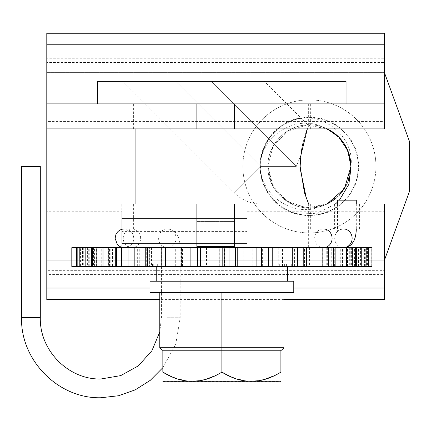 <?xml version="1.0" encoding="UTF-8"?>
<svg xmlns="http://www.w3.org/2000/svg" width="431" height="431" viewBox="0 0 431 431"><rect width="100%" height="100%" fill="white"/><g stroke="black" fill="none" stroke-linecap="round" stroke-linejoin="round"><path stroke-width="0.32" stroke-dasharray="2.15 1.62" d="M327.194 203.922L306.888 207.844L287.213 201.492L273.038 186.429L267.893 166.404L271.051 182.291L280.053 195.76L293.522 204.763L309.41 207.92L325.297 204.763L338.766 195.76L347.763 182.291L350.926 166.404C351.357 186.844 334.693 205.679 314.032 207.667C290.516 211.034 267.069 190.33 267.893 166.404C267.409 145.974 284.433 126.897 304.792 125.146C328.266 121.779 351.534 142.203 350.926 166.404C351.233 187.393 334.025 206.223 313.375 207.731C289.993 210.759 267.155 190.006 267.893 166.404C267.522 145.63 284.546 126.682 305.514 125.071C328.934 122.172 351.744 142.876 350.926 166.404C351.497 144.218 331.595 124.317 309.41 124.888C287.224 124.317 267.317 144.218 267.893 166.404C267.317 188.589 287.224 208.496 309.41 207.92C331.595 208.496 351.497 188.589 350.926 166.404C351.497 144.218 331.595 124.317 309.41 124.888C287.224 124.317 267.317 144.218 267.893 166.404C267.317 188.589 287.224 208.496 309.41 207.92C331.595 208.496 351.497 188.589 350.926 166.404L348.894 153.576L342.995 142.004L333.809 132.818L322.237 126.919A41.516 41.516 0 0 1 327.194 128.891L306.888 124.963L287.213 131.32L273.038 146.378L267.893 166.404L273.038 146.378L287.213 131.32L306.888 124.963L327.194 128.891M327.996 129.278L331.277 131.116M335.178 133.852L337.963 136.266M341.26 139.779L343.442 142.629M345.468 145.829L350.484 160.375M283.959 299.561L159.782 299.561M46.796 103.876L46.796 128.891L46.796 121.564L384.441 121.564L384.441 62.463L46.796 62.463L46.796 58.26L46.796 128.891L384.441 128.891L384.441 103.876L46.796 103.876L46.796 121.564L46.796 44.781M384.441 44.781L384.441 62.463L384.441 58.26L46.796 58.26M46.796 274.552L46.796 203.922L46.796 274.552L384.441 274.552L384.441 270.345L384.441 288.032M246.882 236.258L246.882 218.571L246.882 243.58L246.882 218.571L121.828 218.571L121.828 231.393L121.828 218.571L246.882 218.571L246.882 231.393L246.882 203.922L121.828 203.922L121.828 228.931L46.796 228.931L46.796 203.922L121.828 203.922L121.828 249.075L246.882 249.075L246.882 228.931L121.828 228.931L121.828 211.244L46.796 211.244L46.796 228.931M246.882 228.931L246.882 203.922L384.441 203.922L384.441 228.931L246.882 228.931L246.882 211.244L384.441 211.244L384.441 228.931M346.923 203.922L334.418 203.922L346.923 203.922M234.378 203.922L196.859 203.922L234.378 203.922L234.378 228.931L196.859 228.931L234.378 228.931L234.378 203.922L234.378 246.44L196.859 246.44L196.859 203.922M221.873 203.922L133.394 203.922L221.873 203.922M221.873 228.931L133.394 228.931L221.873 228.931M346.923 228.931L334.418 228.931L346.923 228.931M234.378 221.426L196.859 221.426L234.378 221.426L234.378 246.44M196.859 221.426L196.859 246.44M121.828 228.931L121.828 243.58L246.882 243.58L121.828 243.58L121.828 236.258M46.796 288.032L46.796 270.345L384.441 270.345L384.441 203.922M246.882 243.58L246.882 231.393L121.828 231.393L121.828 247.69M121.828 218.819L121.828 247.302M246.882 218.819L246.882 243.687M46.796 33.246L46.796 299.561M384.441 58.26L384.441 72.618L409.45 141.395L409.45 191.412L384.441 260.195L384.441 274.552M339.396 200.167L337.543 202.047M335.458 203.922L317.566 213.243L296.83 214.169C275.953 209.52 258.239 187.049 260.092 163.608C263.524 133.044 298.171 114.878 322.237 126.919M375.934 166.404A66.53 66.53 0 0 1 309.41 232.934A66.53 66.53 0 0 1 242.879 166.404A66.53 66.53 0 0 1 309.41 99.879A66.53 66.53 0 0 1 375.934 166.404A66.53 66.53 0 0 1 309.41 232.934A66.53 66.53 0 0 1 242.879 166.404A66.53 66.53 0 0 1 309.41 99.879A66.53 66.53 0 0 1 375.934 166.404M384.441 260.195L46.796 260.195L384.441 260.195L384.441 299.561M384.441 33.246L384.441 72.618L46.796 72.618L384.441 72.618M221.873 103.876L346.05 103.876L221.873 103.876M221.873 128.891L133.394 128.891L221.873 128.891M384.441 128.891L384.441 103.876M350.231 173.968L350.926 166.404A41.516 41.516 0 0 1 322.237 205.889C296.172 218.221 263.233 198.244 260.092 169.2L263.368 184.306L271.153 197.657L282.682 207.947L296.83 214.169L312.206 215.721L327.307 212.445L340.657 204.66L350.947 193.131L357.175 178.984L358.727 163.608L355.446 148.506L347.661 135.156L336.132 124.861L321.989 118.638L306.613 117.087L291.507 120.368L278.157 128.152L267.866 139.682L261.644 153.824L260.092 169.2L263.368 184.306L271.153 197.657L282.682 207.947L296.83 214.169L312.206 215.721L327.307 212.445L340.657 204.66L350.947 193.131L357.175 178.984L358.727 163.608L355.446 148.506L347.661 135.156L336.132 124.861L321.989 118.638L306.613 117.087L291.507 120.368L278.157 128.152L267.866 139.682L261.644 153.824L260.092 169.2L263.368 184.306L271.153 197.657L282.682 207.947L296.83 214.169L312.206 215.721L327.307 212.445L340.657 204.66L350.947 193.131L357.175 178.984L358.727 163.608L355.446 148.506L347.661 135.156L336.132 124.861L321.989 118.638L306.613 117.087L291.507 120.368L278.157 128.152L267.866 139.682L261.644 153.824L260.092 169.2L263.368 184.306L271.153 197.657L282.682 207.947L296.83 214.169M350.926 166.404C354.902 139.773 327.059 112.513 296.83 118.638C275.625 123.789 259.586 144.724 260.012 166.404L260.092 169.2M350.112 174.587L349.638 176.656M347.795 182.221L339.402 195.114M339.073 195.453L334.564 199.434M331.256 201.708L322.237 205.889M296.83 118.638L282.682 124.861L271.153 135.156L263.368 148.506L260.092 163.608L261.644 178.984L267.866 193.131L278.157 204.66L291.507 212.445L306.613 215.721L321.989 214.169L336.132 207.947L347.661 197.657L355.446 184.306L358.727 169.2L357.175 153.824L350.947 139.682L340.657 128.152L327.307 120.368L312.206 117.087L296.83 118.638L282.682 124.861L271.153 135.156L263.368 148.506L260.092 163.608L261.644 178.984L267.866 193.131L278.157 204.66L291.507 212.445L306.613 215.721L321.989 214.169L336.132 207.947L347.661 197.657L355.446 184.306L358.727 169.2L357.175 153.824L350.947 139.682L340.657 128.152L327.307 120.368L312.206 117.087L296.83 118.638L282.682 124.861L271.153 135.156L263.368 148.506L260.092 163.608L261.644 178.984L267.866 193.131L278.157 204.66L291.507 212.445L306.613 215.721L321.989 214.169L336.132 207.947L347.661 197.657L355.446 184.306L358.727 169.2L357.175 153.824L350.947 139.682L340.657 128.152L327.307 120.368L312.206 117.087L296.83 118.638L282.682 124.861L271.153 135.156L263.368 148.506L260.092 163.608M356.302 200.167L337.543 200.167M40.309 166.404L21.55 166.404M308.655 103.876L308.655 125.728L307.335 128.891L308.661 125.728L264.3 81.367M305.735 133.227L303.246 141.826M302.379 145.786L302.136 147.041M301.495 150.866L300.935 155.165L296.28 166.404L300.935 155.165M211.244 81.367L122.819 81.367L211.244 81.367L296.28 166.404L260.906 166.404L260.906 203.922L260.906 166.404L234.378 192.932L260.906 166.404L296.28 166.404L211.244 81.367M307.556 201.293L308.655 203.922L260.906 203.922A37.513 37.513 0 0 1 234.378 192.932L122.819 81.367M307.131 200.232L306.274 198.018M300.159 168.623L300.262 161.878M221.873 266.444L148.84 266.444L221.873 266.444L221.873 247.69L135.086 247.69L294.087 247.69L149.654 247.69L221.873 247.69L221.873 266.821L294.087 266.821L294.087 247.69L294.087 266.444M346.05 81.367L97.697 81.367M175.87 81.367L122.819 81.367L175.87 81.367L260.906 166.404L175.87 81.367M221.873 266.821L149.654 266.821L149.654 247.69L149.654 266.444M293.775 281.201L149.966 281.201M293.775 292.708L159.782 292.708L221.873 292.708L221.873 347.731L283.959 347.731L283.959 292.708M149.966 292.708L221.873 292.708M159.782 292.708L159.782 347.731L221.873 347.731L221.873 350.231L281.459 350.231L283.959 347.731M213.981 376.182L221.873 372.115L221.873 350.231L280.899 350.231L162.282 350.231L159.782 347.731M280.899 350.231L280.899 372.115C280.899 384.371 280.899 384.371 280.899 372.115L273.006 376.182M229.642 376.128L237.088 378.984M244.275 380.681L251.618 381.246M258.347 380.702L265.679 378.984M163.096 381.494L280.651 381.494M170.617 376.128L178.062 378.984M185.249 380.681L192.592 381.246M199.321 380.702L206.654 378.984M162.848 350.231L162.848 372.115M371.931 247.69L71.81 247.69M71.81 266.444L371.931 266.444M88.301 266.444L88.301 247.69M89.6 247.69L77.03 247.69L89.6 247.69M80.554 266.444L89.939 266.444L77.03 266.444L80.554 266.444L80.554 247.69M99.911 247.69L91.868 247.69L99.911 247.69M94.427 266.444L101.247 266.444L91.868 266.444L94.427 266.444L94.427 247.69M118.53 247.69L115.303 247.69L118.53 247.69M116.984 266.444L121.461 266.444L115.303 266.444L116.984 266.444L116.984 247.69M145.748 247.69L149.196 247.69L145.748 247.69M146.691 266.444L149.196 266.444L145.748 266.444L146.691 266.444L146.691 247.69M181.128 247.69L182.566 247.69L181.128 247.69M181.521 266.444L182.566 266.444L181.128 266.444L181.521 266.444L181.521 247.69M219.023 247.69L219.298 247.69L219.023 247.69M219.099 266.444L219.099 247.69M331.256 247.69L335.135 247.69L329.914 247.69L331.256 247.69L331.256 266.444L329.914 266.444L335.135 266.444L331.256 266.444M347.634 247.69L356.356 247.69L347.634 247.69M356.356 266.444L347.294 266.444L356.356 266.444M355.44 247.69L368.834 247.69L355.44 247.69L355.44 266.444L368.834 266.444L355.44 266.444M340.673 266.444L279.708 266.444L340.673 266.444L340.673 263.944L279.708 263.944L340.673 263.944M290.004 266.444L290.004 263.944M286.416 266.444L286.416 263.944M118.988 263.944L164.033 263.944L118.988 263.944M109.323 263.944L109.323 266.444L164.033 266.444L103.074 266.444L103.074 263.944M112.486 247.69L113.827 247.69L112.486 247.69L112.486 266.444L113.827 266.444L112.486 266.444M306.624 247.69L304.496 247.69L306.624 247.69M148.84 266.444L148.84 247.69L148.84 266.444M294.901 266.444L294.901 247.69L294.901 266.444M306.624 266.444L304.496 266.444L306.624 266.444M109.323 266.444L103.074 266.444M159.12 266.444L159.12 263.944M157.326 266.444L157.326 263.944M153.743 266.444L153.743 263.944M152.45 266.444L152.45 263.944M164.033 266.444L164.033 263.944M284.622 266.444L284.622 263.944M334.418 266.444L334.418 263.944M291.291 266.444L291.291 263.944M279.708 266.444L279.708 263.944M272.764 247.69L272.764 266.444M170.983 247.69L170.983 266.444L170.983 247.69M149.966 288.032L293.775 288.032M167.325 317.717L180.196 317.717L167.325 317.717M174.313 247.69L167.325 247.69A9.38 8.706 90 0 1 158.619 238.311A9.38 8.706 90 0 1 167.325 228.931A9.38 8.706 90 0 1 176.031 238.311A9.38 8.706 90 0 1 167.325 247.69L174.313 247.69M337.543 203.922L337.543 228.931L337.101 232.314C337.295 232.767 336.616 230.073 343.432 228.931L323.395 228.931A9.38 8.706 -90 0 0 314.689 238.311A9.38 8.706 -90 0 0 323.395 247.69L343.432 247.69A9.38 8.706 -90 0 1 334.725 238.311A9.38 8.706 -90 0 1 343.432 228.931L343.48 228.931M123.212 238.311A9.38 8.706 90 0 1 131.913 228.931A9.38 8.706 90 0 1 140.619 238.311A9.38 8.706 90 0 1 131.913 247.69A9.38 8.706 90 0 1 123.212 238.311M40.309 317.717L21.55 317.717M297.056 247.69L297.056 266.444M262.226 247.69L262.226 266.444M224.643 247.69L224.643 266.444M186.876 247.69L186.876 266.444M151.491 247.69L151.491 266.444M120.906 247.69L120.906 266.444M97.196 247.69L97.196 266.444M81.987 247.69L81.987 266.444M76.309 247.69L76.309 266.444M367.433 247.69L367.433 266.444M363.193 247.69L363.193 266.444M349.32 247.69L349.32 266.444M326.763 247.69L326.763 266.444M347.607 266.444L347.607 247.69M340.749 266.444L340.749 247.69M334.876 247.69L334.876 266.444M327.323 247.69L327.323 266.444M366.576 247.69L366.576 266.444M364.524 266.444L364.524 247.69M371.716 266.444L371.716 247.69M76.686 247.69L76.686 266.444M75.042 266.444L75.042 247.69M91.453 247.69L91.453 266.444M88.064 266.444L88.064 247.69M115.109 247.69L115.109 266.444M110.207 266.444L110.207 247.69M146.039 247.69L146.039 266.444M139.962 266.444L139.962 247.69M182.141 247.69L182.141 266.444M175.293 266.444L175.293 247.69M220.947 247.69L220.947 266.444M213.803 266.444L213.803 247.69M259.818 247.69L259.818 266.444M252.857 266.444L252.857 247.69M296.097 247.69L296.097 266.444M289.804 266.444L289.804 247.69M322.124 266.444L322.124 247.69M351.362 247.69L351.362 266.444M358.581 266.444L358.581 247.69M352.499 247.69L352.499 266.444M361.216 247.69L361.216 266.444M367.093 266.444L367.093 247.69M360.44 247.69L360.44 266.444M365.709 266.444L365.709 247.69M350.225 247.69L350.225 266.444M354.524 266.444L354.524 247.69M334.3 266.444L334.3 247.69M304.836 247.69L304.836 266.444M306.409 266.444L306.409 247.69M82.526 247.69L82.526 266.444M83.302 247.69L83.302 266.444M78.033 266.444L78.033 247.69M93.522 247.69L93.522 266.444M89.222 266.444L89.222 247.69M109.447 266.444L109.447 247.69M138.906 247.69L138.906 266.444M137.333 266.444L137.333 247.69M206.524 247.69L206.524 266.444M208.098 266.444L208.098 247.69M243.111 247.69L243.111 266.444M246.155 266.444L246.155 247.69M278.254 247.69L278.254 266.444M282.553 266.444L282.553 247.69M309.555 247.69L309.555 266.444M314.819 266.444L314.819 247.69M310.347 228.931L310.347 203.922M133.394 228.931L133.394 203.922M359.427 228.931L359.427 203.922M334.418 228.931L334.418 203.922M310.347 128.891L310.347 103.876M133.394 128.891L133.394 103.876M162.848 367.675L175.735 344.186L180.196 317.717L180.196 247.69C179.986 241.123 178.687 236.409 176.301 233.554C175.121 231.231 172.131 229.691 167.325 228.931L124.489 228.931C128.416 229.098 131.266 230.935 133.034 234.448L133.863 238.311C133.75 241.484 132.71 246.489 124.489 247.69L167.325 247.69C160.51 246.548 161.189 243.849 160.995 244.307L161.442 247.69L161.442 317.717L159.782 331.956M356.302 203.922L356.302 228.931M323.395 228.931L124.489 228.931M323.395 247.69L124.489 247.69M135.086 103.876L135.086 128.891M135.086 203.922L135.086 247.69M308.655 203.922L308.655 247.69M294.545 266.444L294.545 247.69M261.175 266.444L261.175 247.69M224.443 266.444L224.443 247.69M89.939 266.444L89.939 247.69M101.247 266.444L101.247 247.69M121.461 266.444L121.461 247.69M149.196 266.444L149.196 247.69M182.566 266.444L182.566 247.69M219.298 266.444L219.298 247.69M353.803 266.444L353.803 247.69M342.494 266.444L342.494 247.69M322.28 266.444L322.28 247.69M328.438 266.444L328.438 247.69M351.879 266.444L351.879 247.69M366.711 266.444L366.711 247.69M347.294 266.444L347.294 247.69M329.914 266.444L329.914 247.69M304.496 266.444L304.496 247.69M74.908 247.69L74.908 266.444M96.452 266.444L96.452 247.69M87.391 247.69L87.391 266.444M113.827 266.444L113.827 247.69M108.607 247.69L108.607 266.444M139.251 266.444L139.251 247.69M137.123 247.69L137.123 266.444M224.718 266.444L224.718 247.69M262.619 266.444L262.619 247.69M297.993 266.444L297.993 247.69"/><path stroke-width="0.65" d="M327.194 203.922L344.493 188.6L350.926 166.404L347.763 150.516L338.766 137.047L327.194 128.891A41.516 41.516 0 0 1 350.926 166.404L348.911 184.247L339.396 200.167M327.194 128.891L327.996 129.278M331.277 131.116L335.178 133.852M337.963 136.266L341.26 139.779M343.442 142.629L345.468 145.829M350.484 160.375L350.926 166.247M384.441 103.876L46.796 103.876L46.796 33.246L384.441 33.246L384.441 128.891L46.796 128.891L46.796 203.922L384.441 203.922L384.441 228.931L234.378 228.931L234.378 246.44L196.859 246.44L196.859 228.931L234.378 228.931L234.378 203.922M293.775 288.032L384.441 288.032L384.441 299.561L283.959 299.561M159.782 299.561L46.796 299.561L46.796 203.922M196.859 203.922L196.859 228.931L46.796 228.931M121.828 228.931L121.828 229.314L121.828 228.931M384.441 288.032L384.441 228.931M121.828 247.302L121.828 247.69M384.441 72.618L409.45 141.395L409.45 191.412L384.441 260.195M337.543 202.047L335.458 203.922M46.796 103.876L46.796 128.891M350.231 173.968L350.112 174.587M349.638 176.656L347.795 182.221M339.402 195.114L339.073 195.453M334.564 199.434L331.256 201.708M337.543 203.922L337.543 200.167L356.302 200.167L356.302 203.922M21.55 317.717L21.55 166.404L40.309 166.404L40.309 317.717L21.55 317.717C20.456 360.461 58.465 398.853 100.876 397.754L118.509 395.75L135.264 389.839L150.295 380.32L162.848 367.675M300.262 161.878L300.935 155.165L307.335 128.891L305.735 133.227M303.246 141.826L302.379 145.786M302.136 147.041L301.495 150.866M300.935 155.165L300.132 166.404L304.496 192.905L308.655 203.922M307.556 201.293L307.131 200.232M306.274 198.018L300.159 168.623M97.697 103.876L97.697 81.367L346.05 81.367L346.05 103.876M149.654 266.444L149.654 266.821L221.873 266.821L221.873 266.444M294.087 266.444L294.087 266.821L221.873 266.821M221.873 281.201L149.966 281.201L149.966 292.708L293.775 292.708L293.775 281.201L221.873 281.201M159.782 292.708L159.782 347.731L221.873 347.731L221.873 292.708M283.959 292.708L283.959 347.731L221.873 347.731L221.873 350.231L162.282 350.231L159.782 347.731M283.959 347.731L281.459 350.231L221.873 350.231L221.873 372.115L229.642 376.128M237.088 378.984L244.275 380.681M251.618 381.246L258.347 380.702M265.679 378.984L273.006 376.182M280.899 350.231L280.899 372.115C280.899 384.371 280.899 384.371 280.899 372.115C261.213 384.371 241.538 384.371 221.873 372.115C202.187 384.371 182.512 384.371 162.848 372.115C162.848 384.371 162.848 384.371 162.848 372.115C162.848 384.371 162.848 384.371 162.848 372.115L170.617 376.128M280.899 381.246L162.848 381.246M178.062 378.984L185.249 380.681M192.592 381.246L199.321 380.702M206.654 378.984L213.981 376.182M162.848 350.231L162.848 372.115M144.196 247.69L371.931 247.69L371.931 266.444L77.03 266.444L77.03 247.69L144.196 247.69M77.03 266.444L71.81 266.444L71.81 247.69L77.03 247.69M71.81 266.444L71.81 247.69M272.764 266.444L272.764 247.69M46.796 44.781L384.441 44.781M46.796 288.032L149.966 288.032M196.859 103.876L196.859 128.891M234.378 103.876L234.378 128.891M323.395 247.69A9.38 8.706 -90 0 0 332.096 238.311A9.38 8.706 -90 0 0 323.395 228.931M356.302 228.931C356.092 235.498 354.788 240.212 352.402 243.068C351.227 245.384 348.232 246.925 343.432 247.69A9.38 8.706 -90 0 0 352.132 238.311A9.38 8.706 -90 0 0 343.432 228.931M256.865 247.69L256.865 266.444M292.25 247.69L292.25 266.444M322.841 247.69L322.841 266.444M346.546 247.69L346.546 266.444M361.754 247.69L361.754 266.444M367.056 247.69L367.056 266.444M368.699 266.444L368.699 247.69M352.289 247.69L352.289 266.444M355.677 266.444L355.677 247.69M328.637 247.69L328.637 266.444M333.535 266.444L333.535 247.69M297.702 247.69L297.702 266.444M303.785 266.444L303.785 247.69M261.606 247.69L261.606 266.444M268.448 266.444L268.448 247.69M222.8 247.69L222.8 266.444M229.944 266.444L229.944 247.69M183.929 247.69L183.929 266.444M190.885 266.444L190.885 247.69M147.644 247.69L147.644 266.444M153.937 266.444L153.937 247.69M116.418 247.69L116.418 266.444M121.623 266.444L121.623 247.69M92.379 247.69L92.379 266.444M96.135 266.444L96.135 247.69M77.165 247.69L77.165 266.444M79.223 266.444L79.223 247.69M72.025 266.444L72.025 247.69M237.217 247.69L237.217 266.444M235.644 266.444L235.644 247.69M200.63 247.69L200.63 266.444M197.592 266.444L197.592 247.69M165.488 247.69L165.488 266.444M161.189 266.444L161.189 247.69M134.192 247.69L134.192 266.444M128.923 266.444L128.923 247.69M108.865 247.69L108.865 266.444M102.993 266.444L102.993 247.69M91.243 247.69L91.243 266.444M85.166 266.444L85.166 247.69M76.653 266.444L76.653 247.69M124.489 247.69C121.574 247.631 119.166 246.494 117.259 244.285L115.109 238.311L115.939 234.448C117.706 230.935 120.556 229.098 124.489 228.931M159.782 331.956L151.901 350.726L138.378 365.833L120.718 375.611L100.876 378.994C68.567 379.846 39.48 350.516 40.309 317.717M135.086 128.891L135.086 203.922M287.525 266.821L287.525 281.201M156.221 266.821L156.221 281.201M371.931 266.444L371.931 247.69M368.834 247.69L368.834 266.444M356.356 247.69L356.356 266.444M335.135 247.69L335.135 266.444M306.624 247.69L306.624 266.444M219.023 266.444L219.023 247.69M181.128 266.444L181.128 247.69M145.748 266.444L145.748 247.69M115.303 266.444L115.303 247.69M91.868 266.444L91.868 247.69"/></g></svg>
